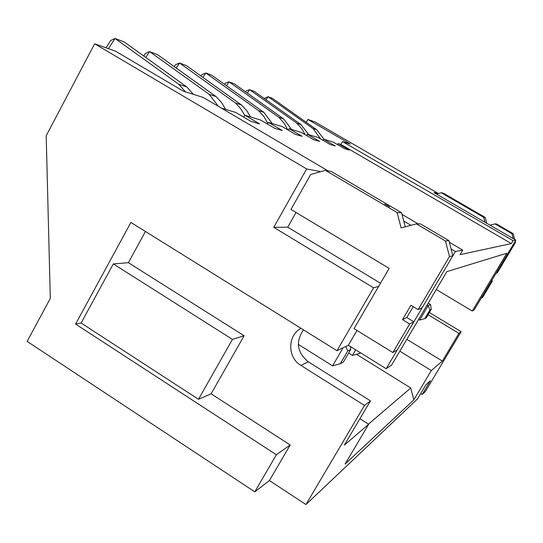 <?xml version="1.0" encoding="UTF-8"?>
<svg xmlns="http://www.w3.org/2000/svg" width="543" height="543" viewBox="0 0 543 543"><rect width="100%" height="100%" fill="white"/><g stroke="black" fill="none" stroke-linecap="round" stroke-linejoin="round"><path stroke-width="0.81" d="M492.392 281.036L482.578 297.449L481.037 298.392L490.974 281.769L492.392 281.036L491.666 280.609M515.463 242.443L497.313 272.803L495.963 273.428L514.336 242.687L515.463 242.443L515.164 241.302M513.284 238.669L512.001 233.768L494.992 223.906L490.057 225.182M514.689 239.483L513.155 233.639L512.001 233.768M513.155 233.639L496.356 223.906L494.992 223.906M484.98 222.243L483.711 217.363L441.283 192.772L436.45 194.068M486.732 223.254L485.218 217.444L483.711 217.363M485.218 217.444L443.312 193.165L441.283 192.772M399.831 351.185L431.318 370.557L442.375 361.081L458.93 333.368L461.129 331.692L429.377 312.51M406.836 339.334L442.375 361.081M368.48 424.151L410.732 387.98L413.8 399.906L431.318 370.557M356.48 354.287L410.732 387.98M449.332 242.226L462.745 250.119L460.07 254.64L511.35 243.576L340.889 144.431L338.153 143.596L349.285 150.072L344.567 148.694L333.239 142.103L323.608 139.178L322.956 140.325M323.608 139.178L335.316 145.999L330.056 144.458L318.123 137.508L307.358 134.236L306.632 135.526M307.358 134.236L319.712 141.445L313.813 139.721L301.216 132.37L289.1 128.684L288.279 130.15M289.1 128.684L302.173 136.327L295.507 134.379L282.163 126.573L268.432 122.399L267.502 124.076M268.432 122.399L282.312 130.53L274.731 128.318L260.538 119.996L244.845 115.225L243.773 117.166M244.845 115.225L259.642 123.913L250.927 121.367L235.784 112.469L221.279 108.064M301.019 328.339C287.396 335.37 287.308 357.525 300.849 365.364L364.482 405.445L370.469 400.877L344.303 445.158L368.663 424.266L359.914 418.734M420.696 393.553L422.203 394.49L425.4 391.462L461.129 331.692M364.482 405.445L305.96 504.549L269.43 480.555L290.186 444.975L211.112 393.811L244.112 335.744L128.386 262.697L145.449 231.488M75.586 324.076L130.911 222.433L336.959 350.717L373.584 287.81L273.76 227.327L306.673 168.961L94.652 43.779L46.203 135.77L50.302 298.419L27.15 341.384L254.782 491.849L276.38 454.756L75.586 324.076L81.117 323.024L198.487 399.295L211.112 393.811M276.38 454.756L290.186 444.975M198.487 399.295L232.452 339.382L113.324 263.925L128.386 262.697M113.324 263.925L81.117 323.024M380.494 283.229L287.722 227.184L296.044 212.483M318.836 172.199L319.338 171.316L320.194 171.819M462.745 250.119L455.38 251.497L386.168 368.717L348.355 345.273L356.995 330.463M455.38 251.497L451.077 248.965M410.956 225.311L403.754 221.069M94.652 43.779L115.516 51.185L183.33 91.149L203.286 97.475L328.02 170.855M402.03 214.397L418.151 223.886M306.673 168.961L319.338 171.316M436.287 289.5L472.274 311.051L506.829 253.228L446.848 271.622L391.639 365.059L386.168 368.717M472.274 311.051L474.27 309.714L515.85 240.155L513.081 240.678L342.497 141.587L350.31 144.065L307.908 119.453L306.279 122.358M511.35 243.576L513.081 240.678M422.203 394.49L430.416 380.752L425.855 384.912L417.431 399.01L305.96 504.549M413.8 399.906L345.11 464.021L368.663 424.266M515.85 240.155L433.966 192.622L438.147 193.403L315.049 121.985L307.908 119.453M458.93 333.368L428.074 314.709M254.782 491.849L269.43 480.555M338.153 143.596L337.576 144.628M340.889 144.431L342.497 141.587M370.469 400.877L308.349 361.842C297.055 352.502 295.426 341.839 303.449 329.852M336.959 350.717L348.355 345.273M373.584 287.81L378.647 286.392M273.76 227.327L287.722 227.184M232.452 339.382L244.112 335.744M186.812 86.948L124.15 41.92L115.028 38.451L178.776 84.301L186.812 86.948L193.356 94.333M106.021 47.811L110.657 40.549L115.028 38.451L108.485 48.687M178.776 84.301L185.441 91.821M343.393 362.059L350.73 349.495L347.737 350.995L340.318 363.701L343.393 362.059M298.324 344.411L332.574 365.86L340.318 363.701M350.73 349.495L350.432 346.563M345.789 346.495L347.737 350.995M332.574 365.86L343.108 347.778M216.107 96.606L157.47 54.605L149.583 51.605L209.177 94.326L216.107 96.606L221.7 102.749L225.705 109.408M143.739 55.997L145.361 53.492L149.583 51.605L145.796 57.477M209.177 94.326L218.469 106.408M241.54 104.996L186.453 65.635L179.563 63.015L235.499 103L241.54 104.996L246.793 110.738L250.554 116.962M174.249 66.626L175.484 64.726L179.563 63.015L176.271 68.072M235.499 103L240.902 108.933L244.757 115.387M263.837 112.34L211.885 75.314L205.824 73.006L258.522 110.589L263.837 112.34L272.321 123.58M200.951 75.993L201.881 74.567L205.824 73.006L202.933 77.411M258.522 110.589L264.02 116.725L267.821 123.499M283.534 118.836L234.386 83.88L229.01 81.83L278.83 117.281L283.534 118.836L291.557 129.431M224.517 84.314L225.209 83.269L229.01 81.83L226.451 85.699M278.83 117.281L284.152 123.247L287.79 129.865M301.066 124.612L254.436 91.509L249.631 89.683L296.865 123.227L301.066 124.612L308.675 134.637M245.463 91.76L245.965 91.014L249.631 89.683L247.357 93.104M296.865 123.227L301.772 128.671L305.166 134.671M316.773 129.791L272.416 98.351L268.099 96.708L312.999 128.548L316.773 129.791L324.001 139.293M264.217 98.453L268.099 96.708L266.056 99.763M312.999 128.548L320.716 139.022M360.084 352.543L359.561 353.439L360.613 352.875M348.654 353.059L352.434 355.407L359.561 353.439M352.434 355.407L355.699 349.828M426.187 317.899L431.278 309.306L429.893 309.992L424.769 318.653L426.187 317.899M418.619 319.399L419.671 320.037L424.769 318.653M419.671 320.037L428.223 305.566L429.893 309.992M431.278 309.306L430.545 304.48L428.223 305.566L427.171 304.928M428.251 303.096L430.545 304.48M384.777 204.087L389.535 206.835L384.777 204.087M392.82 352.543L409.666 323.995L402.472 319.617L410.922 305.268L418.137 309.639L449.495 256.5L445.47 241.004L416.372 223.886L401.114 227.911L397.157 212.571L325.413 170.353L310.705 174.473L290.96 209.428L389.155 268.371L354.029 328.637L392.82 352.543L397.367 349.753L413.861 321.816L406.822 317.54L413.223 306.666M409.666 323.995L413.861 321.816M402.472 319.617L406.822 317.54M418.137 309.639L422.155 307.766L452.848 255.787L448.918 240.63L420.438 223.886L416.372 223.886M449.495 256.5L452.848 255.787M445.47 241.004L448.918 240.63M405.241 226.825L401.623 212.822L331.359 171.507L325.413 170.353M397.157 212.571L401.623 212.822M308.349 361.842L300.849 365.364"/></g></svg>
